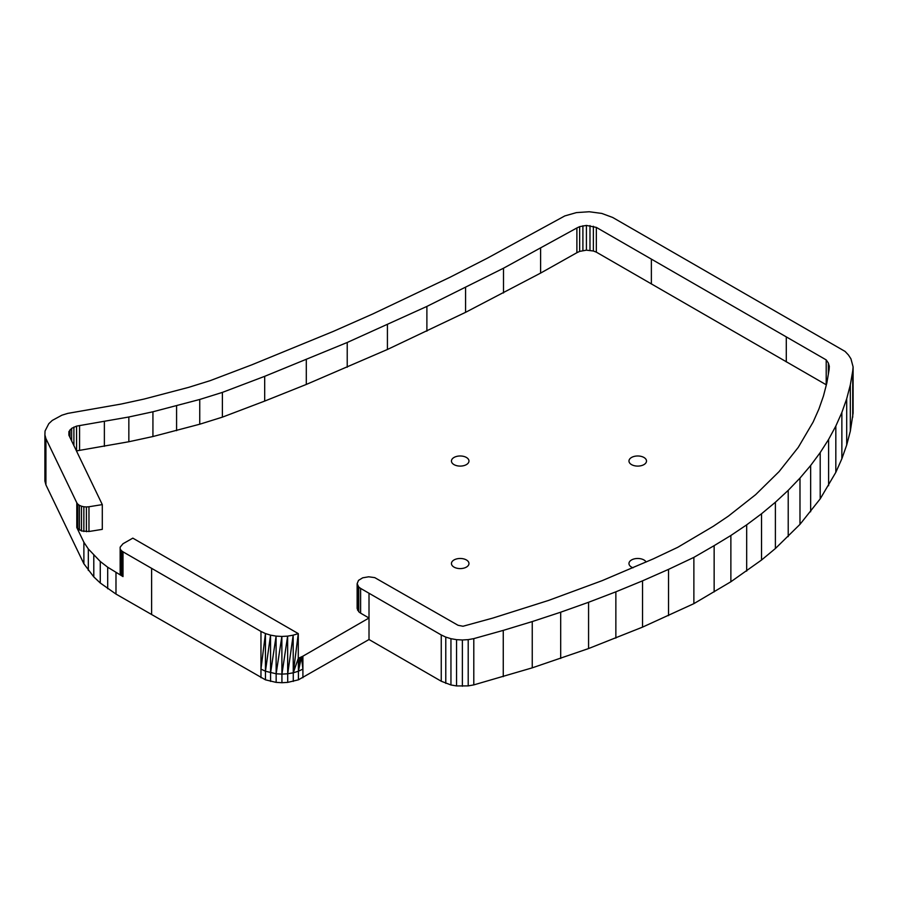 <?xml version="1.0" encoding="UTF-8"?>
<svg xmlns="http://www.w3.org/2000/svg" width="898" height="898" viewBox="0 0 898 898"><rect width="100%" height="100%" fill="white"/><g stroke="black" fill="none" stroke-linecap="round" stroke-linejoin="round"><path stroke-width="1.35" d="M45.921 484.886L44.9 481.104L44.9 434.834L45.921 438.617L45.921 484.886L83.884 563.776L93.796 576.898L100.273 583.004L115.988 594.072L265.46 679.831L276.146 682.39L281.938 682.716L287.719 682.39L298.417 679.831L369.011 639.522L369.011 618.004L302.907 656.18L302.907 677.709M360.614 588.403L358.773 587.034L357.135 583.722L357.135 608.474L358.773 611.785L360.614 613.154L360.614 588.403L441.255 634.965L441.255 681.234L450.953 684.972L456.554 685.937L468.206 685.904L473.796 684.893L532.245 667.843L588.572 648.558L642.53 627.13L693.873 603.647L730.871 581.758L761.538 560.026L775.389 548.521L799.983 524.353L820.2 498.873L835.825 472.337L841.864 458.755L846.702 445.015L850.327 431.152L853.1 413.136L853.1 366.867L850.945 358.818L848.453 355.002L845.085 351.421L612.672 217.462L601.806 213.432L589.234 211.748L576.404 212.613L564.831 215.913L487.513 258.096L450.1 277.213L372.962 313.873L333.293 331.407L251.844 364.812L210.11 380.673L188.546 387.386L143.949 399.094L121.005 404.078L67.765 413.383L61.906 415.19L52.275 420.421L48.795 423.676L45.046 431.006L44.9 434.834M45.921 438.617L76.79 502.779L76.79 527.53L81.46 530.965L88.969 531.504L88.969 506.753L102.293 504.609L68.888 435.193L68.91 431.579L71.649 428.335L76.577 426.112L128.841 416.998L152.929 411.778L199.749 399.464L222.39 392.392L222.39 417.143L264.686 401.08L264.686 376.329L347.223 342.486L426.887 306.42L503.497 268.221L576.886 227.957L576.886 252.708L579.648 251.395L579.648 226.644L586.416 225.42L596.339 227.396L596.339 252.147L826.34 384.849M302.907 656.18L298.282 658.357L298.282 633.606L132.814 538.138L122.992 543.75L120.152 547.151L120.152 573.182L123.004 576.583L107.693 567.222L100.273 561.486L88.318 548.947L83.884 542.257L83.884 563.776M83.884 542.257L76.79 527.53M88.318 548.947L88.318 570.466M93.796 555.368L93.796 576.898M100.273 561.486L100.273 583.004M107.693 567.222L107.693 588.74M115.988 572.542L115.988 594.072M123.004 576.583L123.004 551.832L260.97 631.44L260.97 677.709M468.206 685.904L468.206 639.634L473.796 638.624L473.796 684.893M462.38 686.252L462.38 639.982L468.206 639.634M456.554 685.937L456.554 639.668L462.38 639.982M450.953 684.972L450.953 638.691L456.554 639.668M445.778 683.378L445.778 637.109L450.953 638.691M441.255 634.965L445.778 637.109M668.539 615.635L668.539 569.366L693.873 557.377L693.873 603.647M642.53 627.13L642.53 580.849L668.539 569.366M615.86 638.096L615.86 591.827L642.53 580.849M588.572 648.558L588.572 602.277L615.86 591.827M560.689 658.47L560.689 612.2L588.572 602.277M532.245 667.843L532.245 621.573L560.689 612.2M503.262 676.654L503.262 630.385L532.245 621.573M473.796 638.624L503.262 630.385M693.873 557.377L714.146 545.647L714.146 591.917M850.327 431.152L850.327 384.883L852.73 370.941L852.73 417.211M846.702 445.015L846.702 398.746L850.327 384.883M841.864 458.755L841.864 412.485L846.702 398.746M835.825 472.337L835.825 426.056L841.864 412.485M828.596 485.717L828.596 439.448L835.825 426.056M820.2 498.873L820.2 452.592L828.596 439.448M810.647 511.759L810.647 465.49L820.2 452.592M799.983 524.353L799.983 478.084L810.647 465.49M788.22 536.611L788.22 490.342L799.983 478.084M775.389 548.521L775.389 502.24L788.22 490.342M761.538 560.026L761.538 513.757L775.389 502.24M746.676 571.117L746.676 524.847L761.538 513.757M730.871 581.758L730.871 535.489L746.676 524.847M714.146 545.647L730.871 535.489M852.73 370.941L853.1 366.867M76.453 450.908L128.841 441.749L152.929 436.529L199.749 424.215L199.749 399.464M199.749 424.215L222.39 417.143M176.58 430.67L176.58 405.918M152.929 436.529L152.929 411.778M128.841 441.749L128.841 416.998M104.37 446.34L104.37 421.589M79.563 450.28L79.563 425.54M264.686 401.08L306.297 384.445L387.42 349.479L465.579 312.336L540.607 273.093L540.607 248.342M540.607 273.093L576.886 252.708M503.497 292.973L503.497 268.221M465.579 312.336L465.579 287.584M426.887 331.171L426.887 306.42M387.42 349.479L387.42 324.728M347.223 367.237L347.223 342.486M306.297 384.445L306.297 359.694M222.39 392.392L264.686 376.329M579.648 251.395L586.416 250.172L593.365 251.002L593.365 226.251M593.365 251.002L596.339 252.147M589.986 250.329L589.986 225.578M586.416 250.172L586.416 225.42M582.903 250.531L582.903 225.78M576.886 227.957L579.648 226.644M596.339 227.396L826.205 359.896L826.205 384.647M828.338 374.185L828.338 362.983L829.314 366.249L829.123 369.561L826.867 382.851L823.444 396.052L818.864 409.129L813.128 422.06L798.288 447.339L779.071 471.618L755.667 494.63L728.345 516.159L713.281 526.295L677.777 547.297L653.194 558.915L602.087 580.68L548.566 600.425L492.879 618.06L462.998 626.254L458.036 625.277L374.758 577.627L368.685 576.797L362.691 577.818L358.504 580.377L357.135 583.722M826.205 359.896L828.338 362.983M76.577 450.863L76.577 426.112M73.894 445.599L73.894 427.066M71.649 440.94L71.649 428.335M69.965 437.416L69.965 429.873M68.91 435.227L68.91 431.579M88.969 531.504L102.293 529.36L102.293 504.609M76.79 502.779L77.8 504.148L77.8 528.9M77.8 504.148L79.394 505.327L79.394 530.067M79.394 505.327L81.46 506.214L81.46 530.965M81.46 506.214L83.851 506.775L83.851 531.526M83.851 506.775L86.41 506.955L86.41 531.706M360.614 613.154L369.011 618.004L369.011 593.252M86.41 506.955L88.969 506.753M358.773 611.785L358.773 587.034M357.595 610.191L357.595 585.44M369.011 639.522L441.255 681.234M120.152 547.151L120.152 573.182M120.152 548.431L120.646 574.428M120.646 549.677L121.612 550.833L121.612 575.584M260.97 631.44L265.449 633.561L265.46 679.831M265.46 671.233L276.146 673.781L276.09 636.11L270.545 635.133L265.46 671.233L260.97 669.1L265.449 633.561L270.545 635.133L270.59 681.414M270.59 672.804L276.09 636.11L281.849 636.446L281.938 682.716M276.146 682.39L276.146 673.781L281.849 636.446L287.618 636.132L287.719 682.39M276.146 673.781L281.938 674.117L287.618 636.132L293.163 635.178L293.287 681.414M281.938 674.117L287.719 673.781L293.163 635.178L298.282 633.606L293.287 672.804L298.417 671.221L298.417 679.831M121.612 550.833L123.004 551.832M287.719 673.781L293.287 672.804L298.282 658.357L298.417 671.221L302.907 669.1L301.447 656.966L298.417 671.221L299.91 657.695M466.41 559.959A8.767 5.062 180 0 1 468.969 563.54A8.767 5.062 180 0 1 460.214 568.591A8.767 5.062 180 0 1 451.447 563.54A8.767 5.062 180 0 1 456.858 558.859A8.767 5.062 180 0 1 466.41 559.959M466.41 457.464A8.767 5.062 180 0 1 468.969 461.044A8.767 5.062 180 0 1 460.214 466.096A8.767 5.062 180 0 1 451.447 461.044A8.767 5.062 180 0 1 456.858 456.364A8.767 5.062 180 0 1 466.41 457.464M633.034 567.805A8.767 5.062 180 0 1 628.97 563.54A8.767 5.062 180 0 1 634.381 558.859A8.767 5.062 180 0 1 643.933 559.959A8.767 5.062 180 0 1 646.111 562.036M643.933 457.464A8.767 5.062 180 0 1 646.504 461.044A8.767 5.062 180 0 1 637.737 466.096A8.767 5.062 180 0 1 628.97 461.044A8.767 5.062 180 0 1 634.381 456.364A8.767 5.062 180 0 1 643.933 457.464M151.616 614.569L151.616 568.299M651.376 259.253L651.376 284.004M786.289 337.143L786.289 361.894"/></g></svg>
